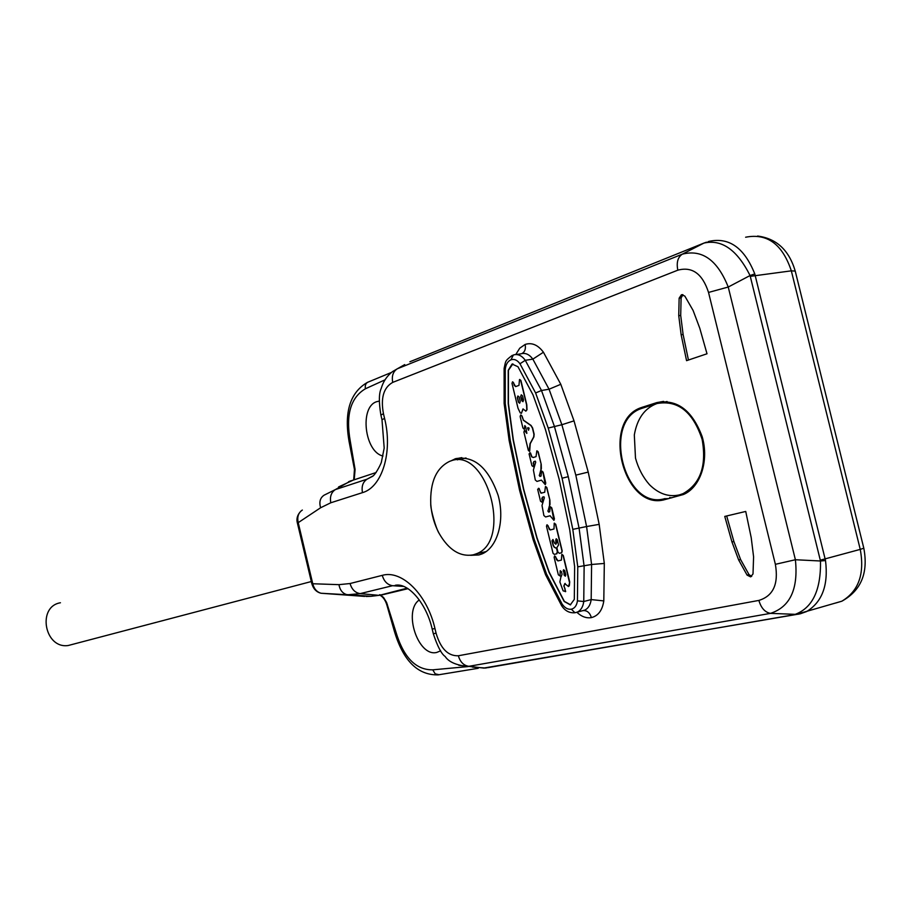 <?xml version="1.0" encoding="UTF-8"?>
<svg xmlns="http://www.w3.org/2000/svg" width="911" height="911" viewBox="0 0 911 911"><rect width="100%" height="100%" fill="white"/><g stroke="black" fill="none" stroke-linecap="round" stroke-linejoin="round"><path stroke-width="1.37" d="M552.897 539.54L551.986 540.815L553 539.54L554.537 543.127L555.915 544.243L555.79 540.052L556.177 538.822L557.247 539.688L558.534 544.972L556.872 547.716L557.953 552.168L559.388 553.319L561.461 552.806L562.007 551.087L555.516 524.258L554.218 523.21L554.002 528.984L550.255 529.951L549.185 529.234L548.137 525.818L546.93 524.838L546.486 526.251L553.045 553.33L554.309 554.366L556.667 553.808L557.327 551.44L556.473 548.399L554.207 547.226L553.114 545.461L551.986 540.815M512.882 363.876L508.429 370.287L508.418 403.482L513.326 439.774L523.7 489.253L537.069 537.968L549.276 572.336L564.376 601.408L570.628 604.813M525.829 411.157L527.002 409.779L526.786 404.78L520.898 380.468L519.725 379.477M521.377 413.309L523.142 408.925M515.637 386.594L512.734 381.823M523.426 420.108L521.764 415.963L520.636 415.017L520.135 416.509L522.914 427.976L524.303 429.309L524.816 425.619L525.67 426.633L526.854 433.351L524.429 430.504L523.905 432.076L528.38 450.558L529.667 451.412L530.236 443.691L533.903 436.893L534.142 434.228L532.628 427.976L531.067 425.46L523.426 420.108L521.98 415.928L520.853 414.983M526.774 433.385L524.645 430.459M524.349 429.297L524.816 425.619M548.695 512.039L548.069 510.9L550.016 504.307L549.88 500.071L546.828 487.51L545.643 486.531M543.981 496.768L542.444 497.178L543.901 496.78L544.345 497.736L542.011 505.491L543.89 515.535L545.587 516.958L550.05 515.774L553.934 520.352L554.423 518.837L551.759 507.837L550.483 506.789M545.803 516.913L550.187 515.751M541.92 493.056L540.474 492.339L539.096 488.455L537.661 489.344L540.53 501.221L542.011 502.223L542.58 497.155M539.096 488.455L538.401 488.33M540.029 476.407L539.437 475.28L541.362 468.607L541.225 464.359L538.185 451.81L537.023 450.854M536.943 481.418L541.419 480.12L545.268 484.652L545.769 483.115L543.104 472.114L541.851 471.078M533.174 457.516L531.876 456.798L530.498 452.938L529.063 453.86L531.933 465.726L533.39 466.705L533.835 461.615L535.281 461.182L535.725 462.128L533.402 469.974L535.292 480.017L536.978 481.407L541.419 480.12M534.051 461.57L535.383 461.171M530.498 452.938L529.826 452.813M555.904 544.243L556.632 542.603L555.79 540.052M554.309 554.366L556.883 553.751L557.543 551.394L556.689 548.342L554.423 547.181L553.33 545.404L552.203 540.758M547.135 524.793L550.267 529.951M554.435 523.165L555.516 524.258M559.388 553.319L561.677 552.761L562.224 551.03L555.721 524.212M556.37 538.777L555.995 540.007M560.96 576.72L559.855 581.913L563.112 590.84L565.685 591.569L564.023 585.944L565.139 583.404M561.335 560.117L557.965 560.914L556.427 559.605L555.801 556.997L554.571 555.995L554.139 557.395L558.352 574.818L560.037 575.957L560.219 570.719L561.461 571.721L562.076 574.249L561.119 576.686M558.033 560.891L554.765 555.949M568.407 586.547L569.307 585.773L569.717 581.97L563.305 555.471L561.996 554.423M523.483 489.298L536.864 538.014L549.06 572.393L564.171 601.465L570.309 604.881L574.317 599.37L574.625 566.562L569.728 529.712L559.115 479.061L545.404 429.388L533.003 394.873L517.949 366.712L512.062 364.07L508.213 370.321L508.201 403.516L513.109 439.819L523.483 489.298M321.572 593.289L364.719 596.409L347.797 594.769L360.175 593.619L392.539 585.705C387.46 584.839 384.032 581.389 382.267 575.353C401.797 569.569 427.179 594.416 434.968 628.567L432.19 629.045L433.306 633.692L436.084 633.225L434.968 628.567M376.152 472.513L350.462 481.031L335.35 489.594L367.053 479.175C362.863 481.999 361.348 486.485 362.487 492.635C382.085 487.203 393.04 452.027 384.556 418.343L383.451 413.708C380.525 397.936 383.622 387.494 392.732 382.381L677.818 270.18C692.235 266.319 702.461 273.744 708.53 292.431L775.375 564.319C778.746 583.985 773.245 596.01 758.874 600.417L458.358 655.761C448.075 656.171 440.651 648.666 436.084 633.225M470.588 555.323L478.924 554.947L481.885 553.968C497.429 547.75 505.218 520.614 498.135 495.368C488.421 467.787 474.278 455.546 455.728 458.632L450.843 460.932M665.167 499.513L683.387 494.525C700.377 487.522 709.305 460.738 702.142 436.551C692.189 410.246 677.078 398.927 656.797 402.605L641.139 407.627C600.406 421.11 624.046 512.062 665.167 499.513M751.222 537.718L745.733 511.447L724.757 516.423L731.966 541.988L738.662 559.98L747.1 575.126L750.618 576.868L753.01 573.941L753.591 556.849L751.222 537.718M681.143 334.77L686.564 360.665L707.004 353.775L699.762 328.176L693.089 310.435L684.799 296.041L681.394 294.8L679.139 298.17L678.741 315.684L681.143 334.77L683.102 334.462L688.443 360.039M385.023 379.841L365.413 388.769C350.587 397.549 345.554 415.063 350.302 441.334L355.085 469.461L354.231 479.641L338.585 486.941M355.085 469.461L354.459 469.461L353.696 479.767M320.626 507.746L330.807 502.77C329.691 496.768 331.205 492.373 335.35 489.594L324.054 495.208C320.114 497.884 318.964 502.063 320.626 507.746L297.43 523.176L311.835 583.723C313.384 588.939 316.459 592.116 321.059 593.255L347.797 594.769L321.059 593.255C316.743 591.991 313.953 588.734 312.689 583.473L298.273 522.846C296.963 517.027 298.318 512.768 302.338 510.058M408.014 588.677L381.743 594.951L407.991 588.665M379.967 594.689L383.577 597.502L386.594 602.456L395.818 631.699C403.482 657.343 415.792 670.052 432.748 669.836L468.288 666.556M419.265 599.962C402.878 611.065 418.138 657.275 436.722 652.435L440.662 650.83M485.267 667.957L486.725 667.831M472.445 667.103L485.825 668.048M380.912 415.177L380.889 415.063C378.771 402.206 378.885 393.336 381.208 388.473C383.201 381.55 386.981 375.913 392.561 371.563L397.367 368.761L682.305 254.169C702.119 249.079 717.435 260.034 728.242 287.033L795.394 559.741C798.423 589.041 790.133 606.908 770.524 613.365L468.835 666.317L484.265 668.127L458.768 665.269M468.835 666.317L467.582 666.465C456.138 665.201 448.656 661.887 445.16 656.489C441.425 653.961 437.474 646.366 433.306 633.692L433.294 633.657M432.178 629.023L432.19 629.045C426.394 603.424 408.356 582.528 395.283 585.272L402.206 585.762L392.539 585.705L404.017 586.456M483.547 668.105L800.222 613.809L806.634 611.543C822.223 602.012 828.52 585.01 825.514 560.55L754.786 273.926C744.424 247.997 729.301 237.122 709.43 241.278L708.109 241.643M758.874 600.417C761.106 608.024 764.978 612.34 770.524 613.365L795.246 614.333C812.589 607.796 821.005 590.009 820.492 560.994L825.514 560.55M775.375 564.319L795.394 559.741L820.492 560.994L750.072 275.532L754.786 273.926M708.53 292.431L728.242 287.033L750.072 275.532C737.124 249.842 721.74 239.024 703.918 243.089L411.408 361.143M392.732 382.381C391.536 376.027 393.085 371.483 397.367 368.761L404.735 364.594M382.016 419.777L384.556 418.343M379.329 401.056L376.619 401.705C359.276 407.012 364.639 452.084 382.996 456.024M373.237 475.793L367.053 479.175L372.713 476.259C376.095 473.902 381.618 462.64 381.436 461.843L384.191 448.064L381.994 419.675L380.889 415.063L383.451 413.708M387.357 604.46L386.822 604.858C385.216 599.768 382.7 596.432 379.283 594.86M60.433 602.763C36.782 606.589 44.548 649.19 68.268 645.5L73.392 644.157M483.73 552.43L485.677 551.918M466.033 457.982L462.036 458.837M454.771 458.973L461.797 457.641L457.459 459.861M473.196 554.856C459.998 557.088 448.599 549.868 439.011 533.186C434.308 524.258 431.552 514.556 430.755 504.102C429.981 482.124 436.278 467.867 449.658 461.342L450.603 461C486.759 446.276 512.995 541.43 476.043 553.899L473.196 554.856M663.322 402.377L667.068 401.5M685.436 493.546L679.333 494.912C668.708 497.258 658.778 493.876 649.543 484.766C643.041 477.364 638.349 468.482 635.491 458.119L634.318 434.98C637.142 418.604 644.703 408.117 656.99 403.527L641.344 408.527C601.419 421.759 624.616 510.946 664.928 498.613M663.527 401.421L648.154 406.329M664.392 498.738L668.822 498.579M669.665 497.543L671.817 497.805M656.99 403.527C677.909 399.827 692.964 411.795 702.142 439.444C706.788 465.84 700.422 483.912 683.045 493.648L679.333 494.912L685.448 493.534M726.682 515.968L733.879 541.498L740.575 559.491L749.013 574.613L751.689 576.378M682.965 294.72L681.109 297.897L680.699 315.411L683.102 334.462M518.963 385.399L515.672 386.583L514.248 385.387L513.622 382.791L512.517 381.857L512.005 383.372L518.017 408.242L520.238 412.865L521.422 413.298L522.994 408.925L525.898 411.134L526.786 409.813L526.569 404.814L520.682 380.502L519.509 379.523L518.963 385.399M523.529 399.986L522.96 401.683L521.696 400.624L520.693 396.501L521.263 394.805L522.527 395.864L523.529 399.986M520.249 401.546L519.68 403.243L518.427 402.184L517.334 397.674L517.904 395.989L519.156 397.037L520.249 401.546M521.263 394.805L520.693 396.501M522.948 401.683L520.91 396.467M517.904 395.989L517.334 397.674M519.669 403.243L518.644 402.15L517.55 397.64M529.598 447.859L530.02 443.737L533.687 436.938L533.926 434.274L532.411 428.022L530.851 425.494L523.21 420.142M529.667 451.412L529.382 447.893M527.606 428.295L527.868 427.635L529.12 428.136L528.539 430.231L527.606 428.295L528.596 430.208M528.038 427.623L527.822 428.261M549.88 500.071L546.611 487.544L545.427 486.576L544.71 492.27L540.997 493.158L538.879 488.501M549.549 506.072L549.663 500.116M548.069 510.9L549.333 506.117M553.934 520.352L551.542 507.882L550.255 506.835L549.686 511.777L548.57 512.073L547.853 510.957M542.523 500.799L541.806 498.75L542.444 497.178M542.011 502.223L542.318 500.845M541.225 464.359L537.968 451.856L536.807 450.888L536.044 456.65L533.425 457.459L531.66 456.844L530.282 452.983M540.906 470.395L541.009 464.405M539.437 475.28L540.69 470.44M545.268 484.652L542.888 472.16L541.635 471.124L541.043 476.111L539.938 476.43L539.221 475.326M533.926 465.259L533.197 463.209L533.835 461.615M533.39 466.705L533.709 465.305M565.048 588.802L563.818 585.989L564.797 583.666L568.464 586.525L569.591 582.881L563.089 555.528L561.78 554.469L561.415 560.094L557.965 560.914M565.332 591.672L564.843 588.859M560.037 575.957L560.219 570.719M563.18 571.026L563.579 569.728L564.752 570.673L565.777 574.898L565.367 576.196L564.194 575.251L563.579 569.728M565.389 576.185L563.385 570.981M546.475 573.941L562.076 604.016C564.809 607.956 567.906 609.687 571.356 609.197C574.727 608.332 576.754 605.542 577.437 600.861L577.768 566.824L572.803 529.348L562.076 478.207L548.228 428.056L535.611 392.96L519.976 363.762C517.277 360.084 514.271 358.763 510.957 359.811C507.746 361.234 505.844 364.377 505.252 369.251L505.252 403.562L510.228 440.332L520.671 490.107L534.119 539.118L546.475 573.941L545.598 574.83M534.119 539.118L533.117 539.642L545.564 574.75L561.609 605.656M562.076 604.016L561.483 605.462C564.831 610.769 569.329 613.194 574.955 612.75L577.392 612.078C580.922 610.313 583.04 606.794 583.757 601.522L584.133 566.312L579.1 528.255L568.282 476.681L554.309 426.109L541.487 390.489L525.283 360.3C521.73 355.472 517.767 353.696 513.394 354.971L510.957 359.811M571.356 609.197L574.955 612.75L584.794 610.119C588.324 608.354 590.453 604.836 591.182 599.586L583.757 601.522L577.437 600.861M577.768 566.824L591.592 564.478L586.582 526.547L572.803 529.348M562.076 478.207L568.282 476.681M548.228 428.056L561.871 424.731L549.06 389.225L541.487 390.489L535.611 392.96M519.976 363.762L525.283 360.3L532.855 359.139C529.302 354.322 525.34 352.557 520.955 353.832L516.321 354.527M505.252 369.251L504.113 368.386L504.125 403.425M505.252 403.562L504.125 403.459L509.147 440.525L519.623 490.482L533.117 539.642M510.228 440.332L509.147 440.525M520.671 490.107L519.623 490.471M576.879 612.294C581.56 616.667 586.388 618.432 591.364 617.612C590.055 613.217 587.675 610.871 584.224 610.552L583.359 610.632M591.364 617.612C598.22 615.893 602.365 610.324 603.799 600.907L591.182 599.586L591.592 564.478L604.312 563.442L599.176 524.36L588.221 472.092L574.021 420.859L560.789 384.294L543.434 352.227C537.923 344.87 531.819 342.274 525.123 344.449L519.737 348.196L515.774 354.527M599.176 524.36L586.582 526.547L575.809 475.132L561.871 424.731L574.021 420.859M560.789 384.294L549.06 389.225L532.855 359.139L543.434 352.227M366.108 596.466L371.073 596.306L346.692 594.587C342.468 593.3 339.894 589.986 338.96 584.657L311.835 583.723M338.96 584.657L350.063 583.53L382.267 575.353M330.807 502.77L362.487 492.635M603.799 600.907L604.312 563.442M407.206 588.153L379.693 595.259L371.073 596.306L377.758 595.225L360.175 593.619C355.165 592.788 351.794 589.428 350.063 583.53M407.786 588.517L381.743 594.951M468.835 666.305C463.699 665.554 460.203 662.046 458.358 655.761M794.654 614.447L798.412 614.196M745.619 237.224C767.21 233 782.447 244.205 791.329 270.84L795.235 271.091L863.81 548.206L860.246 549.39C864.79 573.85 858.663 591.125 841.844 601.203L796.26 614.356L487.624 667.695M820.333 560.163L860.246 549.39L791.329 270.84L750.322 276.34M677.818 270.18C676.304 262.527 677.795 257.187 682.305 254.169L703.918 243.089M703.36 243.305L706.515 242.155M409.882 361.747L412.148 360.836M350.302 441.334L349.164 441.96M835.546 603.059L841.844 601.203C861.123 590.533 868.445 572.882 863.822 548.263M395.818 631.699L394.565 631.904L386.822 604.847M432.748 669.836L435.185 673.833L439.125 674.744M365.413 388.769C364.81 385.137 365.892 382.836 368.648 381.88L391.411 372.451M656.797 402.605L663.333 401.421M663.686 401.409L663.288 402.377M642.597 407.115L649.475 405.907M588.221 472.092L575.809 475.132M525.123 344.449C525.954 348.867 524.907 351.897 521.98 353.548M747.1 575.126L749.013 574.613M738.662 559.98L740.575 559.491M731.966 541.988L733.879 541.498M678.741 315.684L680.699 315.411M679.139 298.17L681.109 297.897M512.301 355.358C504.512 361.155 505.878 361.052 504.113 368.386M348.628 481.68L350.872 480.803M297.43 523.176C296.189 518.723 297.43 514.635 301.131 510.9M367.509 382.324C350.006 392.482 343.88 412.353 349.152 441.915L354.459 469.461M795.178 270.897C788.994 250.104 776.457 238.488 757.576 236.04M478.229 668.287L438.054 674.88C417.853 675.233 403.357 660.908 394.577 631.915M68.268 645.5L311.323 581.537M486.178 551.576L476.043 553.899M439.011 533.186C436.039 528.631 430.447 509.226 430.755 504.102M641.139 407.627L647.983 406.374M683.045 493.648L686.712 492.828M682.464 294.64L681.474 294.777"/></g></svg>
